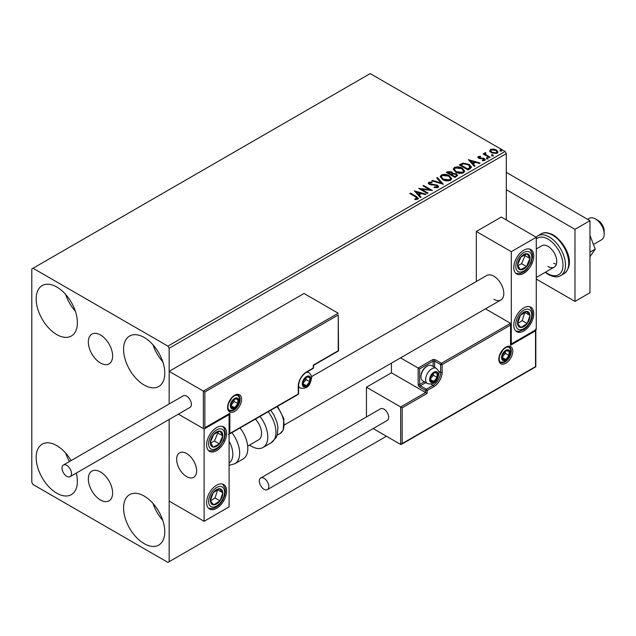 <?xml version="1.0" encoding="UTF-8"?>
<svg xmlns="http://www.w3.org/2000/svg" width="636" height="636" viewBox="0 0 636 636"><rect width="100%" height="100%" fill="white"/><g stroke="black" fill="none" stroke-linecap="round" stroke-linejoin="round"><path stroke-width="0.95" d="M100.48 334.981A17.164 9.914 -120 0 0 91.894 334.131A17.164 9.914 -120 0 0 89.263 347.892A17.164 9.914 -120 0 0 100.48 363.013A17.164 9.914 -120 0 0 109.058 363.864A17.164 9.914 -120 0 0 111.69 350.11A17.164 9.914 -120 0 0 100.48 334.981M100.48 471.96A17.164 9.914 -120 0 0 91.894 471.109A17.164 9.914 -120 0 0 89.263 484.863A17.164 9.914 -120 0 0 100.48 499.991A17.164 9.914 -120 0 0 109.058 500.842A17.164 9.914 -120 0 0 111.69 487.089A17.164 9.914 -120 0 0 100.48 471.96M144.181 543.653A29.137 16.822 60 0 1 125.149 517.974A29.137 16.822 60 0 1 129.617 494.625A29.137 16.822 60 0 1 144.181 496.072A29.137 16.822 60 0 1 163.214 521.743A29.137 16.822 60 0 1 158.754 545.092A29.137 16.822 60 0 1 144.181 543.653M162.776 520.343A29.137 16.822 60 0 1 153.061 503.521M56.771 334.584A29.137 16.822 60 0 1 37.739 308.905A29.137 16.822 60 0 1 42.207 285.556A29.137 16.822 60 0 1 56.771 286.995A29.137 16.822 60 0 1 75.811 312.674A29.137 16.822 60 0 1 71.343 336.023A29.137 16.822 60 0 1 56.771 334.584M75.366 311.274A29.137 16.822 60 0 1 65.651 294.444M144.181 385.042A29.137 16.822 60 0 1 125.149 359.372A29.137 16.822 60 0 1 129.617 336.023A29.137 16.822 60 0 1 144.181 337.462A29.137 16.822 60 0 1 163.214 363.14A29.137 16.822 60 0 1 158.754 386.489A29.137 16.822 60 0 1 144.181 385.042M162.776 361.733A29.137 16.822 60 0 1 153.061 344.911M76.304 473.081A29.137 16.822 60 0 1 71.343 494.633A29.137 16.822 60 0 1 56.771 493.186A29.137 16.822 60 0 1 37.739 467.508A29.137 16.822 60 0 1 42.207 444.159A29.137 16.822 60 0 1 56.771 445.605A29.137 16.822 60 0 1 71.105 460.575M69.443 461.537A29.137 16.822 60 0 1 65.651 453.055M506.304 219.953L506.304 153.626L169.152 348.274L167.904 346.111L505.056 151.463L370.192 73.601L31.8 268.972L31.8 482.374L33.048 484.537L167.904 562.399L169.152 561.675L169.152 419.466L169.152 501.112L204.116 521.305L229.095 506.884L229.095 414.6L228.658 414.346M204.871 391.967L204.871 427.726L229.842 413.305L229.842 433.49L298.268 393.986L298.268 386.195A11.655 6.726 -60 0 1 306.512 371.925L313.254 368.029L313.254 365.151L338.233 350.73L338.233 314.971L204.871 391.967L169.152 371.345L169.152 403.971L169.152 348.274M169.152 561.675L386.426 436.232M489.807 151.098L490.571 149.436L493.433 148.999L496.358 149.937L498.028 152.06L497.177 153.26L491.421 152.783L489.736 150.645M485.459 153.292L485.88 154.635L490.118 157.203L489.442 157.593L483.058 153.904L483.734 153.514L484.672 154.063L484.791 152.775L485.514 152.608L485.88 153.189L485.316 153.992M483.559 154.19L484.672 154.635L484.791 152.775L484.791 153.356L485.514 153.181L485.514 152.608M478.288 156.528L480.49 156.305L480.649 156.854L479.115 156.957L479.321 157.831L484.354 158.531L485.276 159.716L484.775 160.415L482.525 160.717L482.319 160.153L484.203 159.596L484.203 160.177L483.917 160.582L483.71 158.936L478.685 158.237L477.827 157.179L478.288 156.528L478.288 157.108L479.433 156.846M479.115 156.957L479.321 158.404L480.061 158.65L480.061 158.07M470.076 168.779L468.04 169.947L459.303 164.907L463.016 163.118L469.161 164.382L471.499 167.093L470.076 168.779M455.042 177.452L446.305 172.412L447.537 171.696L451.719 171.784L452.76 173.326L456.37 173.827L457.594 175.377L455.042 177.452M452.784 173.103L452.76 173.906L456.37 174.399L456.37 173.827M443.276 184.249L431.733 180.823L432.464 180.393L441.225 183.001L436.717 177.945L437.449 177.524L443.276 184.249M428.036 193.05L427.36 193.439L418.623 188.391L429.515 189.631L422.996 185.863L423.663 185.481L432.408 190.522L421.533 189.29L428.036 193.05M415.586 196.858L409.767 193.503L410.443 193.113L416.342 196.516L418.401 198.408L417.804 199.211L415.149 199.585L414.815 198.996L417.2 198.249L417.2 198.829L416.906 199.275L415.586 196.858M167.904 346.111L33.048 268.257M414.362 190.848L426.017 194.211L425.285 194.632L421.589 193.535L419.132 194.95L421.032 197.088L420.301 197.51L414.362 190.848M434.181 187.04L434.181 187.612L437.012 187.668L436.749 185.529L429.292 184.329L428.267 183.065L428.815 182.246L431.979 182.127L431.995 182.739L429.698 182.771L429.928 183.915L437.433 185.148L438.586 186.666L437.958 187.58L434.078 187.612L434.181 187.04L437.393 186.714M429.698 182.771L429.475 183.526M442.64 179.614L440.247 176.649L441.328 175.019C444.182 173.994 446.846 174.224 449.326 175.703L451.687 178.684L450.574 180.298C447.744 181.292 445.097 181.069 442.64 179.614M455.638 172.11L453.245 169.144L454.327 167.514C457.181 166.489 459.844 166.719 462.324 168.198L464.685 171.179L463.572 172.793C460.742 173.787 458.095 173.564 455.638 172.11M468.374 159.66L480.029 163.031L479.298 163.452L475.601 162.355L473.144 163.77L475.052 165.901L474.321 166.33L468.374 159.66M486.699 158.467L486.532 157.72L487.82 157.815L487.987 158.563L486.699 158.467L486.532 157.72L486.532 158.3L487.82 158.396L487.82 157.815L487.987 158.563M491.859 155.486L491.684 154.747L492.972 154.842L493.146 155.589L491.859 155.486L491.684 154.747L491.684 155.319L492.972 155.423L492.972 154.842L493.146 155.589M500.262 150.637L500.095 149.897L501.383 149.993L501.55 150.732L500.262 150.637L500.095 149.897L500.095 150.47L501.383 150.565L501.383 149.993L501.55 150.732M505.056 151.463L506.304 153.626M410.268 193.789L410.443 193.113M410.443 193.686L418.345 198.686M414.815 199.577L416.334 199.458L416.334 198.877M416.334 199.458L416.906 199.275M414.942 191.5L425.357 194.592M420.698 197.287L419.132 194.95M416.524 192.032L418.52 194.847L420.404 193.757L420.404 193.185L416.524 192.032L418.52 194.266L420.404 193.185M418.52 194.847L418.52 194.266M419.673 188.995L429.515 190.204L429.515 189.631M423.489 186.157L423.663 185.481M423.663 186.054L431.375 190.506M427.535 193.336L421.533 189.87L421.533 189.29M437.012 187.668L437.465 187.016M428.314 183.351L428.815 182.246M428.815 182.826L431.979 182.707L431.979 182.127M429.698 183.343L429.928 183.915M429.928 184.496L431.462 184.909L431.462 184.337M431.462 184.909L433.164 184.933L433.164 184.361M433.164 184.933L437.433 185.72L437.433 185.148M437.433 185.72L438.546 186.936M432.393 181.014L432.464 180.393M432.464 180.974L441.225 183.573L441.225 183.001M437.059 178.326L437.449 177.524M437.449 178.096L442.807 184.106M440.271 176.943L441.328 175.019M441.328 175.6C444.182 174.574 446.846 174.805 449.326 176.283L449.326 175.703M449.326 176.283L451.663 178.962M441.424 177.15L443.308 179.797L449.652 180.37L450.534 178.716M448.65 176.093L442.258 175.52L441.392 176.84L443.308 179.225L449.652 179.789L450.566 178.422L448.65 176.093M449.652 180.37L449.652 179.789M443.308 179.797L443.308 179.225M446.798 172.698L451.719 172.356L451.719 171.784M451.719 172.356L452.76 173.906M456.37 174.399L457.546 175.647M455.591 176.681L456.457 175.186L455.702 174.208L453.078 173.922L451.568 174.669L451.568 175.25L454.82 177.126L456.386 175.457M451.011 174.534L451.814 173.119L451.059 172.181L447.871 172.539L447.871 173.111L450.67 174.733L451.735 173.382M450.67 174.733L451.011 173.954M447.871 172.539L450.67 174.153M454.82 177.126L455.591 176.108M451.568 174.669L454.82 176.546M453.269 169.438L454.327 167.514M454.327 168.095C457.181 167.069 459.844 167.3 462.324 168.779L462.324 168.198M462.324 168.779L464.662 171.458M454.422 169.645L456.306 172.292L462.65 172.865L463.533 171.211M461.649 168.588L455.257 168.015L454.39 169.335L456.306 171.72L462.65 172.284L463.565 170.917L461.649 168.588M462.65 172.865L462.65 172.284M456.306 172.292L456.306 171.72M459.796 165.193L463.016 163.698L463.016 163.118M463.016 163.698L469.161 164.963L469.161 164.382M469.161 164.963L471.467 167.387M470.115 168.039L468.486 164.772L463.493 163.802L460.869 165.034L460.869 165.606L467.818 169.621L470.115 168.039L470.266 167.149M460.869 165.034L467.818 169.041L470.306 166.855L470.306 167.435M467.818 169.621L467.818 169.041M468.955 160.312L479.369 163.404M474.71 166.099L473.144 163.77M470.537 160.852L472.54 163.659L474.416 162.578L474.416 161.997L470.537 160.852L472.54 163.086L474.416 161.997M472.54 163.659L472.54 163.086M480.49 156.83L480.49 156.305M479.115 157.537L479.321 158.404L479.115 157.537M480.061 158.65L483.145 158.666L483.145 158.094M483.145 158.666L484.354 159.111L484.354 158.531M484.354 159.111L485.212 159.986M483.201 160.765L483.917 160.582L483.71 159.517M477.89 157.482L478.288 157.108M486.699 159.04L486.532 158.3M487.82 158.396L487.987 159.143M483.734 154.095L483.734 153.514M485.459 153.872L485.88 154.635M485.88 155.216L489.617 157.489M491.859 156.066L491.684 155.319M492.972 155.423L493.146 156.162M489.807 151.678L490.571 149.436M490.571 150.017L493.433 149.579L493.433 148.999M493.433 149.579L496.358 150.509L496.358 149.937M496.358 150.509L497.996 152.346M490.825 151.042L492.105 152.974L496.39 153.379L496.947 152.203M495.69 150.327L491.35 149.897L490.777 150.74L492.105 152.394L496.39 152.807L496.994 151.924L495.69 150.327M496.39 153.379L496.39 152.807M492.105 152.974L492.105 152.394M500.262 151.217L500.095 150.47M501.383 150.565L501.55 151.312M493.814 299.254A14.127 8.157 -120 0 0 500.882 299.954A14.127 8.157 -120 0 0 503.044 288.633A14.127 8.157 -120 0 0 493.814 276.183A14.127 8.157 -120 0 0 486.755 275.483L311.497 376.671M523.786 330.974A14.127 8.157 -60 0 1 516.718 331.674A14.127 8.157 -60 0 1 514.556 320.353A14.127 8.157 -60 0 1 523.786 307.904A14.127 8.157 -60 0 1 530.845 307.204A14.127 8.157 -60 0 1 533.016 318.525A14.127 8.157 -60 0 1 523.786 330.974M523.786 250.234A14.127 8.157 120 0 0 514.556 262.684A14.127 8.157 120 0 0 516.718 274.005A14.127 8.157 120 0 0 523.786 273.305A14.127 8.157 120 0 0 533.016 260.855A14.127 8.157 120 0 0 530.845 249.535A14.127 8.157 120 0 0 523.786 250.234M511.296 251.673L536.267 237.252L536.267 329.535L511.296 343.957L511.296 251.673L476.332 231.488L476.332 281.502M536.267 237.252L501.311 217.067L476.332 231.488M511.296 343.957L510.859 343.702M186.634 476.603A14.127 8.157 60 0 1 177.412 464.153A14.127 8.157 60 0 1 179.575 452.832A14.127 8.157 60 0 1 186.634 453.532A14.127 8.157 60 0 1 195.864 465.981A14.127 8.157 60 0 1 193.702 477.302A14.127 8.157 60 0 1 186.634 476.603M216.606 427.583A14.127 8.157 -60 0 1 223.673 426.883A14.127 8.157 -60 0 1 225.836 438.204A14.127 8.157 -60 0 1 216.606 450.654A14.127 8.157 -60 0 1 209.546 451.353A14.127 8.157 -60 0 1 207.376 440.033A14.127 8.157 -60 0 1 216.606 427.583M216.606 508.323A14.127 8.157 120 0 0 225.836 495.873A14.127 8.157 120 0 0 223.673 484.553A14.127 8.157 120 0 0 216.606 485.252A14.127 8.157 120 0 0 207.376 497.702A14.127 8.157 120 0 0 209.546 509.023A14.127 8.157 120 0 0 216.606 508.323M204.116 521.305L204.116 429.022L229.095 414.6M204.116 429.022L178.366 414.155L203.369 428.592L203.369 391.1L338.233 313.238L304.016 293.49L169.152 371.345M595.463 218.943L597.959 220.39A8.832 5.096 60 0 1 604.113 229.922A8.832 5.096 60 0 1 604.2 231.202L604.2 234.088A12.362 7.139 -120 0 0 604.073 232.299A12.362 7.139 -120 0 0 595.463 218.943A12.362 7.139 -120 0 0 589.278 218.331L587.592 219.309M196.484 468.796A14.127 8.157 -120 0 0 189.663 455.821A14.127 8.157 -120 0 0 179.575 452.832A14.127 8.157 -120 0 0 176.792 461.346A14.127 8.157 -120 0 0 183.613 474.321A14.127 8.157 -120 0 0 193.702 477.302A14.127 8.157 -120 0 0 196.484 468.796M593.468 244.463L601.64 239.74A12.362 7.139 -120 0 0 604.2 234.088M338.233 314.971L338.543 350.905L313.564 365.326L313.564 367.6A1.057 0.612 180 0 1 313.254 368.029A1.057 0.612 -120 0 1 313.039 368.514A1.057 1.057 0 0 0 313.564 367.6M204.871 427.726L229.095 414.1M229.842 413.305L228.348 414.171M229.842 433.49L228.348 434.356M391.426 363.148L391.426 372.791L425.635 392.547L400.664 406.961L402.159 407.827L402.159 443.586L400.664 444.453L400.664 406.961L366.447 387.213L366.447 416.946M391.426 372.791L366.447 387.213M535.83 329.79L535.83 366.773L401.411 444.381L400.664 444.453L373.157 428.569M402.159 443.586L535.52 366.59L535.52 330.831L510.549 345.253L510.549 323.334L485.467 308.858M510.549 325.068L442.123 364.571L442.123 372.362A11.655 6.726 -60 0 1 433.879 386.632L427.138 390.528L427.138 393.406L425.635 392.547L425.635 390.528L419.641 387.062A2.123 1.224 -120 0 1 418.146 384.47L418.146 368.029L400.553 357.877M535.52 330.831L535.52 329.106M510.549 345.253L510.549 343.52M438.586 371.185L440.621 372.362L440.621 364.571A1.057 0.612 0 0 0 442.123 364.571A1.057 0.612 -120 0 0 441.368 363.275L435.374 359.817A2.123 1.224 0 0 0 432.377 359.817L418.146 368.029L419.641 368.896L419.641 384.47L424.299 381.783M510.859 344.211L510.549 323.334L441.368 363.275A1.057 0.612 -60 0 0 440.621 364.571L434.627 361.113L434.627 367.354M430.135 379.279A5.295 3.061 120 0 0 430.636 381.155A5.295 3.061 120 0 0 433.879 381.441A5.295 3.061 120 0 0 437.123 377.402A5.295 3.061 120 0 0 437.123 373.078A5.295 3.061 120 0 0 433.879 372.791A5.295 3.061 120 0 0 430.636 376.83A5.295 3.061 120 0 0 430.135 379.279M430.469 378.889L430.636 381.155L433.879 381.441L437.123 377.402L437.123 373.078L433.879 372.791L430.636 376.83L430.469 378.889M420.992 376.886A8.832 5.096 120 0 0 422.821 380.924L427.464 383.611A8.832 5.096 -60 0 1 425.635 379.565A8.832 5.096 -60 0 1 429.491 370.685A8.832 5.096 -60 0 1 436.296 368.316L431.653 365.636A8.832 5.096 120 0 0 427.233 366.074A8.832 5.096 120 0 0 420.992 376.886L420.992 375.908A7.632 4.404 -60 0 1 426.382 366.559L427.233 366.074M430.469 378.865L433.378 375.24L433.378 373.284M430.477 379.477L433.879 381.441M433.378 375.24L437.123 377.402M434.865 371.782L437.123 373.078M302.768 383.603A5.295 3.061 120 0 0 303.269 385.48A5.295 3.061 120 0 0 306.512 385.766A5.295 3.061 120 0 0 309.756 381.727A5.295 3.061 120 0 0 309.756 377.402A5.295 3.061 120 0 0 306.512 377.116A5.295 3.061 120 0 0 303.269 381.155A5.295 3.061 120 0 0 302.768 383.603M303.102 383.214L303.269 385.48L306.512 385.766L309.756 381.727L309.756 377.402L306.512 377.116L303.269 381.155L303.102 383.214M303.102 383.19L306.011 379.565L306.011 377.609M303.118 383.802L306.512 385.766M306.011 379.565L309.756 381.727M307.498 376.107L309.756 377.402M230.844 405.522A5.295 3.061 120 0 0 231.345 407.39A5.295 3.061 120 0 0 234.589 407.684A5.295 3.061 120 0 0 237.832 403.645A5.295 3.061 120 0 0 237.832 399.321A5.295 3.061 120 0 0 234.589 399.034A5.295 3.061 120 0 0 231.345 403.065A5.295 3.061 120 0 0 230.844 405.522M231.178 405.132L231.345 407.39L234.589 407.684L237.832 403.645L237.832 399.321L234.589 399.034L231.345 403.065L231.178 405.132M231.178 405.1L234.088 401.483L234.088 399.519M231.186 405.72L234.589 407.684M234.088 401.483L237.832 403.645M235.574 398.017L237.832 399.321M502.058 357.36A5.295 3.061 120 0 0 502.559 359.237A5.295 3.061 120 0 0 505.803 359.523A5.295 3.061 120 0 0 509.046 355.492A5.295 3.061 120 0 0 509.046 351.167A5.295 3.061 120 0 0 505.803 350.873A5.295 3.061 120 0 0 502.559 354.912A5.295 3.061 120 0 0 502.058 357.36M502.392 356.979L502.559 359.237L505.803 359.523L509.046 355.492L509.046 351.167L505.803 350.873L502.559 354.912L502.392 356.979M502.392 356.947L505.302 353.33L505.302 351.366M502.408 357.567L505.803 359.523M505.302 353.33L509.046 355.492M506.789 349.864L509.046 351.167M529.009 262.692A8.832 5.096 120 0 0 530.019 258.566A8.832 5.096 120 0 0 527.196 253.764A8.832 5.096 120 0 0 520.963 256.96A8.832 5.096 120 0 0 517.553 264.966A8.832 5.096 120 0 0 520.367 269.775A8.832 5.096 120 0 0 526.6 266.571A8.832 5.096 120 0 0 529.009 262.692M528.142 262.469L530.019 258.566L527.196 253.764L520.963 256.96L517.553 264.966L520.367 269.775L526.6 266.571L528.142 262.469M517.871 265.61L521.607 263.686L525.026 255.68L524.581 254.933M521.607 263.686L526.6 266.571M525.026 255.68L530.019 258.566M221.837 440.04A8.832 5.096 120 0 0 222.839 435.914A8.832 5.096 120 0 0 220.024 431.105A8.832 5.096 120 0 0 213.783 434.308A8.832 5.096 120 0 0 210.373 442.314A8.832 5.096 120 0 0 213.195 447.124A8.832 5.096 120 0 0 219.428 443.92A8.832 5.096 120 0 0 221.837 440.04M220.962 439.818L222.839 435.914L220.024 431.105L213.783 434.308L210.373 442.314L213.195 447.124L219.428 443.92L220.962 439.818M210.691 442.958L214.427 441.034L217.846 433.029L217.409 432.281M214.427 441.034L219.428 443.92M217.846 433.029L222.839 435.914M211.383 503.752A8.832 5.096 120 0 0 213.783 504.849A8.832 5.096 120 0 0 220.024 500.85A8.832 5.096 120 0 0 222.839 492.797A8.832 5.096 120 0 0 219.428 488.726A8.832 5.096 120 0 0 213.195 492.725A8.832 5.096 120 0 0 210.373 500.786A8.832 5.096 120 0 0 211.383 503.752M211.915 502.718L213.783 504.849L220.024 500.85L222.839 492.797L219.428 488.726L213.195 492.725L210.373 500.786L211.915 502.718M210.46 500.898L215.024 497.972L217.671 489.704M215.024 497.972L220.024 500.85M217.846 489.911L222.839 492.797M518.555 326.403A8.832 5.096 120 0 0 520.963 327.5A8.832 5.096 120 0 0 527.196 323.509A8.832 5.096 120 0 0 530.019 315.448A8.832 5.096 120 0 0 526.6 311.386A8.832 5.096 120 0 0 520.367 315.377A8.832 5.096 120 0 0 517.553 323.438A8.832 5.096 120 0 0 518.555 326.403M519.087 325.378L520.963 327.5L527.196 323.509L530.019 315.448L526.6 311.386L520.367 315.377L517.553 323.438L519.087 325.378M517.632 323.549L522.204 320.624L524.851 312.356M522.204 320.624L527.196 323.509M525.026 312.562L530.019 315.448M229.095 462.976A19.422 11.217 -120 0 0 229.095 441.209M231.862 432.679A22.96 13.253 60 0 1 234.907 463.708L243.071 458.993A22.96 13.253 -120 0 0 240.026 427.972M255.37 419.108A14.127 8.157 60 0 1 260.625 437.679A14.127 8.157 60 0 1 258.629 439.818L247.698 446.13M260.005 416.437A22.96 13.253 60 0 1 266.285 443.992A22.96 13.253 60 0 1 263.05 447.466A22.96 13.253 60 0 1 249.582 445.041M66.764 476.316A6.71 3.872 -120 0 0 70.119 476.65A6.71 3.872 -120 0 0 71.145 471.268A6.71 3.872 -120 0 0 66.764 465.353A6.71 3.872 -120 0 0 63.409 465.027A6.71 3.872 -120 0 0 62.376 470.402A6.71 3.872 -120 0 0 66.764 476.316M70.119 476.65L189.989 407.438A6.71 3.872 -120 0 0 191.023 402.063A6.71 3.872 -120 0 0 186.634 396.149A6.71 3.872 -120 0 0 183.279 395.815L63.409 465.027M268.805 486.556A6.71 3.872 -120 0 0 265.872 479.798A6.71 3.872 -120 0 0 260.704 478.002A6.71 3.872 -120 0 0 259.313 481.07A6.71 3.872 -120 0 0 262.239 487.828A6.71 3.872 -120 0 0 267.414 489.625A6.71 3.872 -120 0 0 268.805 486.556M267.414 489.625L387.284 420.42A6.71 3.872 -120 0 0 388.675 417.343A6.71 3.872 -120 0 0 385.75 410.594A6.71 3.872 -120 0 0 380.574 408.797L260.704 478.002M589.962 235.423L595.28 249.121L589.962 252.19M595.28 249.121L589.962 256.682M506.304 172.372L589.962 220.676L589.962 292.767L574.984 301.416L536.267 279.069M506.304 189.671L574.984 229.326L574.984 301.416M589.962 220.676L574.984 229.326M536.267 248.938L541.824 245.727A12.362 7.139 60 0 1 548.009 246.339A12.362 7.139 60 0 1 556.087 257.23A12.362 7.139 60 0 1 554.187 267.136A12.362 7.139 60 0 1 548.009 266.524M556.357 264.258A12.362 7.139 60 0 1 553.749 263.209M416.342 197.096L416.342 196.516M447.537 172.269L447.537 171.696M460.623 164.716L460.623 164.136M468.541 169.2L468.541 168.627M481.396 158.642L481.396 158.062M487.971 156.543L487.971 155.963M227.593 407.398A9.89 5.708 -60 0 1 234.589 395.282A9.89 5.708 -60 0 1 241.577 399.321A9.89 5.708 -60 0 1 234.589 411.428A9.89 5.708 -60 0 1 227.593 407.398M240.082 399.321A8.832 5.096 120 0 0 238.254 395.274L235.185 395.354L232.005 397.659L228.435 403.725L227.903 406.961C228.356 409.576 228.857 410.784 229.421 410.57A8.832 5.096 120 0 0 236.226 408.209A8.832 5.096 120 0 0 240.082 399.321M313.039 368.514L306.29 372.41A1.057 0.612 -120 0 0 306.512 371.925M306.29 372.41C301.631 375.653 299.063 380.105 298.578 385.766A1.057 0.612 180 0 1 298.268 386.195M298.053 394.471A1.057 1.057 0 0 0 298.578 393.549A1.057 0.612 180 0 1 298.268 393.986A1.057 0.612 60 0 1 298.053 394.471L229.095 434.285M512.799 351.159A9.89 5.708 -60 0 1 505.803 363.275A9.89 5.708 -60 0 1 498.807 359.237A9.89 5.708 -60 0 1 505.803 347.129A9.89 5.708 -60 0 1 512.799 351.159M500.635 362.417A8.832 5.096 120 0 0 507.441 360.048A8.832 5.096 120 0 0 511.296 351.159A8.832 5.096 120 0 0 509.468 347.121L506.407 347.2L503.219 349.506L499.65 355.572L499.117 358.807C499.562 361.415 500.071 362.615 500.635 362.417M427.138 393.406L402.159 407.827M431.097 384.16L433.132 385.337A10.597 6.114 120 0 0 440.621 372.362A1.057 0.612 0 0 0 442.123 372.362M425.802 382.649L420.396 385.766L426.39 389.232L433.132 385.337A1.057 0.612 60 0 1 433.879 386.632M433.132 366.487L433.132 361.113L419.641 368.896M425.635 390.528A1.057 0.612 0 0 0 427.138 390.528A1.057 0.612 60 0 0 426.39 389.232A1.057 0.612 120 0 0 425.635 390.528M419.641 387.062A1.057 0.612 -60 0 1 420.396 385.766A1.057 0.612 60 0 1 419.641 384.47A1.057 0.612 0 0 1 418.146 384.47M432.377 359.817A1.057 0.612 60 0 1 433.132 361.113A1.057 0.612 180 0 1 434.627 361.113A1.057 0.612 120 0 1 435.374 359.817M429.634 379.565A6.002 3.466 120 0 0 433.879 382.021A6.002 3.466 120 0 0 438.125 374.668A6.002 3.466 120 0 0 433.879 372.211A6.002 3.466 120 0 0 429.634 379.565M302.267 383.89A6.002 3.466 120 0 0 306.512 386.346A6.002 3.466 120 0 0 310.758 378.992A6.002 3.466 120 0 0 306.512 376.536A6.002 3.466 120 0 0 302.267 383.89M298.578 387.054L300.097 387.936A8.832 5.096 -60 0 1 298.578 385.957M306.457 372.314A8.832 5.096 -60 0 1 308.929 372.64L307.411 371.766M230.343 405.808A6.002 3.466 120 0 0 234.589 408.256A6.002 3.466 120 0 0 238.834 400.903A6.002 3.466 120 0 0 234.589 398.454A6.002 3.466 120 0 0 230.343 405.808M501.558 357.655A6.002 3.466 120 0 0 505.803 360.103A6.002 3.466 120 0 0 510.048 352.749A6.002 3.466 120 0 0 505.803 350.301A6.002 3.466 120 0 0 501.558 357.655M530.472 262.954A11.305 6.527 120 0 0 528.158 251.522A11.305 6.527 120 0 0 517.092 260.585A11.305 6.527 120 0 0 519.413 272.017A11.305 6.527 120 0 0 530.472 262.954M223.3 440.303A11.305 6.527 120 0 0 220.978 428.863A11.305 6.527 120 0 0 209.92 437.934A11.305 6.527 120 0 0 212.233 449.366A11.305 6.527 120 0 0 223.3 440.303M209.92 505.7A11.305 6.527 120 0 0 220.978 501.995A11.305 6.527 120 0 0 223.3 487.884A11.305 6.527 120 0 0 212.233 491.588A11.305 6.527 120 0 0 209.92 505.7M517.092 328.351A11.305 6.527 120 0 0 528.158 324.646A11.305 6.527 120 0 0 530.472 310.535A11.305 6.527 120 0 0 519.413 314.24A11.305 6.527 120 0 0 517.092 328.351M270.705 410.26L273.742 414.656L276.93 422.034L277.956 427.527L277.328 434.619L276.167 437.52L271.206 442.751A22.96 13.253 -120 0 0 274.442 439.285A22.96 13.253 -120 0 0 268.169 411.723M277.535 406.317L283.895 418.766L283.179 430.214L280.015 433.593A19.422 11.217 -120 0 0 282.75 430.659A19.422 11.217 -120 0 0 276.906 406.674M541.029 233.953C543.867 231.981 547.994 232.331 553.384 235.002C565.173 242.499 576.439 263.749 563.981 273.719A22.96 13.253 -120 0 0 567.503 255.322A22.96 13.253 -120 0 0 552.501 235.089A22.96 13.253 -120 0 0 541.029 233.953L537.778 235.829A22.96 13.253 60 0 1 549.258 236.966A22.96 13.253 60 0 1 564.251 257.198A22.96 13.253 60 0 1 560.737 275.595C557.796 277.558 553.678 277.209 548.375 274.545L545.187 272.335M545.585 272.105A21.195 12.235 -120 0 0 548.009 273.734A21.195 12.235 -120 0 0 562.995 265.085A21.195 12.235 -120 0 0 548.009 239.128A21.195 12.235 -120 0 0 536.267 238.898M450.566 178.422L450.566 179.002M441.392 176.84L441.392 177.412M451.814 173.119L451.814 173.692M456.457 175.186L456.457 175.759M463.565 170.917L463.565 171.497M454.39 169.335L454.39 169.907M478.9 157.267L478.9 157.847M496.994 151.924L496.994 152.497M490.777 150.74L490.777 151.32M284.531 424.864L500.882 299.954M554.187 267.136L536.267 277.487M298.578 393.549L298.578 385.766M427.464 383.611C436.527 385.551 437.958 378.174 438.951 373.515C439.381 372.219 438.498 370.486 436.296 368.316M300.097 387.936C309.16 389.876 310.591 382.498 311.584 377.84C312.014 376.544 311.131 374.811 308.929 372.64M228.952 410.212L232.259 410.292L234.175 409.449L238.023 405.378L239.661 399.75L239.39 397.731L237.705 395.051M500.174 362.059L503.474 362.138L505.389 361.296L509.237 357.217L510.875 351.597L510.605 349.569L508.927 346.898M515.868 273.369L520.494 273.44L523.977 271.803L526.751 269.473L531.076 262.906L532.571 256.904L532.245 253.072L529.875 249.105M208.688 450.717L213.314 450.789L216.797 449.151L219.571 446.814L223.896 440.255L225.398 434.245L224.588 429.046L222.695 426.454M208.688 508.395L213.322 508.458L216.757 506.852L219.682 504.38L222.68 500.357L224.731 495.603L225.398 491.843L225.136 488.376L222.695 484.131M515.868 331.046L519.071 331.388L523.937 329.504L526.862 327.031L529.86 323.009L531.911 318.254L532.578 314.494L532.316 311.028L529.875 306.783M234.907 463.708L229.095 465.385M271.206 442.751L263.05 447.466M280.015 433.593L277.129 435.255M563.981 273.719L560.737 275.595M536.053 237.133L537.778 235.829"/></g></svg>
